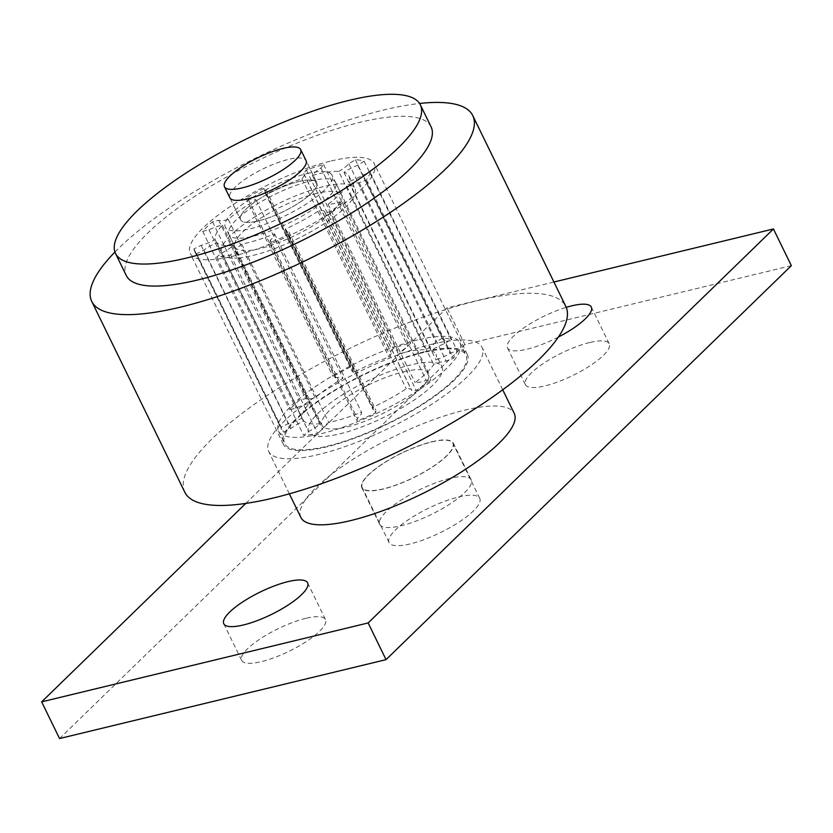 <?xml version="1.0" encoding="UTF-8"?>
<svg xmlns="http://www.w3.org/2000/svg" width="833" height="833" viewBox="0 0 833 833"><rect width="100%" height="100%" fill="white"/><g stroke="black" fill="none" stroke-linecap="round" stroke-linejoin="round"><path stroke-width="0.62" stroke-dasharray="4.17 3.12" d="M589.597 342.55A46.627 12.537 -26 0 0 544.397 362.782A46.627 12.537 -26 0 0 525.394 384.659A46.627 12.537 -26 0 0 572.802 375.485A46.627 12.537 -26 0 0 609.215 343.769A46.627 12.537 -26 0 0 589.597 342.55M558.381 337.042A46.627 12.537 154 0 1 507.495 347.955A46.627 12.537 154 0 1 523.967 327.786A46.627 12.537 154 0 1 566.242 307.335M305.888 618.336A46.627 12.537 -26 0 0 260.677 638.567A46.627 12.537 -26 0 0 241.685 660.444A46.627 12.537 -26 0 0 289.093 651.271A46.627 12.537 -26 0 0 325.505 619.565A46.627 12.537 -26 0 0 305.888 618.336M449.768 478.465A50.865 13.682 -26 0 0 400.454 500.55A50.865 13.682 -26 0 0 379.723 524.405A50.865 13.682 -26 0 0 431.442 514.409A50.865 13.682 -26 0 0 471.166 479.808A50.865 13.682 -26 0 0 449.768 478.465M431.869 441.771A50.865 13.682 154 0 1 453.277 443.114A50.865 13.682 154 0 1 413.543 477.705A50.865 13.682 154 0 1 361.834 487.711A50.865 13.682 154 0 1 382.555 463.846A50.865 13.682 154 0 1 431.869 441.771M245.797 503.413L446.957 307.877L553.924 282.023M791.35 265.665L464.856 344.57L446.957 307.877M464.856 344.57L59.549 738.548M298.943 181.49A42.389 11.402 154 0 1 316.779 182.604A42.389 11.402 154 0 1 283.678 211.436A42.389 11.402 154 0 1 240.581 219.766A42.389 11.402 154 0 1 257.855 199.889A42.389 11.402 154 0 1 298.943 181.49A42.389 11.402 -26 0 0 257.855 199.889A42.389 11.402 -26 0 0 240.581 219.766A42.389 11.402 -26 0 0 283.678 211.436A42.389 11.402 -26 0 0 316.779 182.604A42.389 11.402 -26 0 0 298.943 181.49M307.054 173.608A59.351 15.962 154 0 1 332.023 175.169A59.351 15.962 154 0 1 285.677 215.528A59.351 15.962 154 0 1 225.337 227.201A59.351 15.962 154 0 1 249.525 199.368A59.351 15.962 154 0 1 307.054 173.608M403.703 371.778A59.351 15.962 154 0 1 428.672 373.34A59.351 15.962 154 0 1 382.326 413.699A59.351 15.962 154 0 1 321.996 425.371A59.351 15.962 154 0 1 346.174 397.528A59.351 15.962 154 0 1 403.703 371.778M300.869 517.439A118.692 31.925 154 0 1 349.225 461.763A118.692 31.925 154 0 1 464.293 410.252A118.692 31.925 154 0 1 514.232 413.376M431.671 441.969A50.449 13.567 154 0 1 452.892 443.302A50.449 13.567 154 0 1 413.501 477.601A50.449 13.567 154 0 1 362.209 487.524A50.449 13.567 154 0 1 382.764 463.856A50.449 13.567 154 0 1 431.671 441.969M432.077 344.196A118.692 31.925 154 0 1 482.015 347.319A118.692 31.925 154 0 1 389.323 428.047A118.692 31.925 154 0 1 268.653 451.392A118.692 31.925 154 0 1 317.009 395.706A118.692 31.925 154 0 1 432.077 344.196M458.514 497.02A50.449 13.567 154 0 1 479.735 498.342A50.449 13.567 154 0 1 440.345 532.651A50.449 13.567 154 0 1 389.063 542.575A50.449 13.567 154 0 1 409.607 518.907A50.449 13.567 154 0 1 458.514 497.02M331.201 160.956A102.376 27.531 154 0 1 374.277 163.653A102.376 27.531 154 0 1 294.33 233.271A102.376 27.531 154 0 1 190.247 253.409A102.376 27.531 154 0 1 231.959 205.376A102.376 27.531 154 0 1 331.201 160.956M424.278 351.786A102.376 27.531 -26 0 0 325.026 396.206A102.376 27.531 -26 0 0 283.324 444.228A102.376 27.531 -26 0 0 387.397 424.101A102.376 27.531 -26 0 0 467.344 354.473A102.376 27.531 -26 0 0 424.278 351.786M114.944 252.045A211.957 56.998 154 0 1 383.586 110.029A211.957 56.998 154 0 1 419.561 103.469M184.832 492.272A211.957 56.998 154 0 1 271.183 392.843A211.957 56.998 154 0 1 476.663 300.859A211.957 56.998 154 0 1 565.836 306.44M423.56 352.474A100.887 27.135 -26 0 0 325.755 396.258A100.887 27.135 -26 0 0 284.657 443.583A100.887 27.135 -26 0 0 387.23 423.737A100.887 27.135 -26 0 0 466.011 355.129A100.887 27.135 -26 0 0 423.56 352.474M417.479 339.989A100.887 27.135 -26 0 0 319.674 383.774A100.887 27.135 -26 0 0 278.566 431.109A100.887 27.135 -26 0 0 381.139 411.263A100.887 27.135 -26 0 0 459.931 342.655A100.887 27.135 -26 0 0 417.479 339.989M410.794 364.885A74.189 19.95 -26 0 0 338.885 397.07A74.189 19.95 -26 0 0 308.658 431.879A74.189 19.95 -26 0 0 334.814 434.941A74.189 19.95 -26 0 0 409.17 403.318A74.189 19.95 -26 0 0 442.011 366.832A74.189 19.95 -26 0 0 410.794 364.885M338.687 171.452A21.616 5.81 -26 0 0 348.86 163.789L355.368 159.759A97.503 26.219 154 0 1 364.146 161.217L357.721 165.205A21.616 5.81 -26 0 0 343.977 172.337A74.189 19.95 154 0 1 348.933 176.002A74.189 19.95 154 0 1 348.996 181.542A21.616 5.81 -26 0 0 363.063 175.003L370.196 172.316A97.503 26.219 154 0 1 366.395 179.97L359.169 182.687A21.616 5.81 -26 0 0 346.705 186.155A74.189 19.95 154 0 1 328.077 204.252A21.616 5.81 -26 0 0 339.312 201.992L343.873 201.867A97.503 26.219 154 0 1 329.243 212.123L324.735 212.259A21.616 5.81 -26 0 0 324.578 211.686A21.616 5.81 -26 0 0 319.268 210.437A74.189 19.95 154 0 1 285.719 228.971A21.616 5.81 -26 0 0 285.719 230.647A21.616 5.81 -26 0 0 288.957 231.98L288.718 234.5A97.503 26.219 154 0 1 270.131 242.57L270.361 240.091A21.616 5.81 -26 0 0 274.526 233.834A74.189 19.95 154 0 1 241.747 244.111A21.616 5.81 -26 0 0 235.468 250.993L230.554 254.981A97.503 26.219 154 0 1 216.695 257.085L221.557 253.149A21.616 5.81 -26 0 0 233.396 245.381A74.189 19.95 154 0 1 216.726 242.611A21.616 5.81 -26 0 0 203.877 250.139L196.578 253.732A97.503 26.219 154 0 1 194.63 251.264A97.503 26.219 154 0 1 193.933 248.88L201.149 245.329A21.616 5.81 -26 0 0 215.133 239.685A74.189 19.95 154 0 1 222.369 225.16A21.616 5.81 -26 0 0 208.958 229.814L202.69 231.324A97.503 26.219 154 0 1 212.509 221.797L218.694 220.297A21.616 5.81 -26 0 0 228.273 219.412A74.189 19.95 154 0 1 256.033 199.93A21.616 5.81 -26 0 0 248.349 199.524L246.047 198.254A97.503 26.219 154 0 1 263.717 188.497L265.987 189.747A21.616 5.81 -26 0 0 265.165 192.954A21.616 5.81 -26 0 0 266.685 194.047A74.189 19.95 154 0 1 301.973 178.72A21.616 5.81 -26 0 0 304.035 174.003A21.616 5.81 -26 0 0 303.597 173.451L306.336 169.984A97.503 26.219 154 0 1 323.6 164.57L320.892 167.995A21.616 5.81 -26 0 0 312.375 175.451A74.189 19.95 154 0 1 338.687 171.452L344.779 183.937A74.189 19.95 154 0 1 350.068 184.811L430.963 350.683A21.616 5.81 154 0 1 444.707 343.55L451.132 339.572A97.503 26.219 -26 0 0 442.354 338.104L435.846 342.134A21.616 5.81 154 0 1 425.673 349.808A74.189 19.95 154 0 0 399.361 353.806A21.616 5.81 154 0 1 407.878 346.341L410.586 342.925A97.503 26.219 -26 0 0 393.322 348.34L390.583 351.797A21.616 5.81 154 0 1 391.021 352.349A21.616 5.81 154 0 1 388.959 357.065A74.189 19.95 154 0 0 353.671 372.393A21.616 5.81 154 0 1 352.161 371.31A21.616 5.81 154 0 1 352.973 368.103L350.703 366.843A97.503 26.219 -26 0 0 333.033 376.599L335.335 377.87A21.616 5.81 154 0 1 343.019 378.276A74.189 19.95 154 0 0 315.27 397.768A21.616 5.81 154 0 1 305.69 398.643L299.495 400.142A97.503 26.219 -26 0 0 289.676 409.68L295.954 408.16A21.616 5.81 154 0 1 309.355 403.516A74.189 19.95 154 0 0 302.119 418.041A21.616 5.81 154 0 1 288.135 423.685L280.929 427.235A97.503 26.219 -26 0 0 281.616 429.62A97.503 26.219 -26 0 0 283.564 432.088L290.863 428.495A21.616 5.81 154 0 1 303.712 420.967A74.189 19.95 154 0 0 320.382 423.737A21.616 5.81 154 0 1 308.543 431.504L303.681 435.44A97.503 26.219 -26 0 0 317.54 433.337L322.454 429.349A21.616 5.81 154 0 1 328.733 422.466A74.189 19.95 154 0 0 361.512 412.179A21.616 5.81 154 0 1 357.347 418.437L357.118 420.925A97.503 26.219 -26 0 0 375.704 412.856L375.943 410.336A21.616 5.81 154 0 1 372.705 408.993A21.616 5.81 154 0 1 372.715 407.316A74.189 19.95 154 0 0 406.265 388.792A21.616 5.81 154 0 1 411.575 390.042A21.616 5.81 154 0 1 411.731 390.604L416.229 390.479A97.503 26.219 -26 0 0 430.859 380.212L426.298 380.348A21.616 5.81 154 0 1 415.073 382.607A74.189 19.95 154 0 0 433.691 364.5A21.616 5.81 154 0 1 446.155 361.043L453.381 358.325A97.503 26.219 -26 0 0 457.182 350.672L450.049 353.359A21.616 5.81 154 0 1 435.992 359.887A74.189 19.95 154 0 0 435.93 354.358L442.011 366.832M430.963 350.683A74.189 19.95 154 0 1 435.93 354.358M241.747 244.111L328.733 422.466M285.719 228.971L291.81 241.445A74.189 19.95 154 0 1 280.606 246.308A74.189 19.95 -26 0 1 247.828 256.595A74.189 19.95 154 0 1 239.477 257.866L320.382 423.737M216.726 242.611L303.712 420.967M233.396 245.381L239.477 257.866A74.189 19.95 -26 0 1 222.807 255.085A74.189 19.95 154 0 1 221.672 253.524A74.189 19.95 154 0 1 221.214 252.17L302.119 418.041M222.369 225.16L309.355 403.516M215.133 239.685L221.214 252.17A74.189 19.95 -26 0 1 228.45 237.634A74.189 19.95 154 0 1 234.365 231.897L315.27 397.768M256.033 199.93L343.019 378.276M228.273 219.412L234.365 231.897A74.189 19.95 -26 0 1 262.124 212.405A74.189 19.95 154 0 1 272.766 206.522L353.671 372.393M301.973 178.72L388.959 357.065M266.685 194.047L272.766 206.522A74.189 19.95 -26 0 1 308.064 191.194A74.189 19.95 154 0 1 318.466 187.935L399.361 353.806M312.375 175.451L318.466 187.935A74.189 19.95 -26 0 1 344.779 183.937L425.673 349.808M348.996 181.542L435.992 359.887M348.933 176.002L355.025 188.487A74.189 19.95 -26 0 1 355.087 194.016A74.189 19.95 154 0 1 352.786 198.629L433.691 364.5M328.077 204.252L415.073 382.607M346.705 186.155L352.786 198.629A74.189 19.95 -26 0 1 334.168 216.736A74.189 19.95 154 0 1 325.359 222.921L406.265 388.792M319.268 210.437L325.359 222.921A74.189 19.95 -26 0 1 291.81 241.445L372.715 407.316M274.526 233.834L361.512 412.179M316.717 193.423A59.351 15.962 -26 0 0 259.188 219.183A59.351 15.962 -26 0 0 235 247.026A59.351 15.962 -26 0 0 295.34 235.354A59.351 15.962 -26 0 0 341.686 194.984A59.351 15.962 -26 0 0 316.717 193.423M310.636 180.948A59.351 15.962 154 0 1 335.605 182.51A59.351 15.962 154 0 1 289.259 222.869A59.351 15.962 154 0 1 228.919 234.542A59.351 15.962 154 0 1 253.097 206.699A59.351 15.962 154 0 1 310.636 180.948M343.977 172.337L350.068 184.811A74.189 19.95 -26 0 1 355.025 188.487M363.063 175.003L450.049 353.359M370.196 172.316L457.182 350.672M359.169 182.687L446.155 361.043M366.395 179.97L453.381 358.325M339.312 201.992L426.298 380.348M324.735 212.259L411.731 390.604M329.243 212.123L416.229 390.479M343.873 201.867L430.859 380.212M203.877 250.139L290.863 428.495M201.149 245.329L288.135 423.685M193.933 248.88L280.929 427.235M196.578 253.732L283.564 432.088M208.958 229.814L295.954 408.16M218.694 220.297L305.69 398.643M212.509 221.797L299.495 400.142M202.69 231.324L289.676 409.68M248.349 199.524L335.335 377.87M265.987 189.747L352.973 368.103M263.717 188.497L350.703 366.843M246.047 198.254L333.033 376.599M230.554 254.981L317.54 433.337M216.695 257.085L303.681 435.44M235.468 250.993L322.454 429.349M221.557 253.149L308.543 431.504M303.597 173.451L390.583 351.797M320.892 167.995L407.878 346.341M323.6 164.57L410.586 342.925M306.336 169.984L393.322 348.34M288.718 234.5L375.704 412.856M270.131 242.57L357.118 420.925M288.957 231.98L375.943 410.336M270.361 240.091L357.347 418.437M357.721 165.205L444.707 343.55M364.146 161.217L451.132 339.572M355.368 159.759L442.354 338.104M348.86 163.789L435.846 342.134M229.846 197.754L240.581 219.766L229.846 197.754A42.389 11.402 154 0 1 247.109 177.866A42.389 11.402 154 0 1 288.208 159.467A42.389 11.402 154 0 1 306.044 160.582L316.779 182.604L306.044 160.582M431.088 126.855A169.568 45.596 -26 0 0 359.741 122.389A169.568 45.596 -26 0 0 195.359 195.974A169.568 45.596 -26 0 0 126.272 275.525M507.495 347.955L525.394 384.659M591.315 307.075L609.215 343.769M223.785 623.75L241.685 660.444M307.606 582.861L325.505 619.565M361.834 487.711L379.723 524.405M453.277 443.114L471.166 479.808M428.672 373.34L332.023 175.169M321.996 425.371L225.337 227.201M502.716 389.771L482.015 347.319M289.353 493.834L268.653 451.392M479.735 498.342L452.892 443.302M389.063 542.575L362.209 487.524M467.344 354.473L374.277 163.653M283.324 444.228L190.247 253.409M278.566 431.109L284.657 443.583M459.931 342.655L466.011 355.129M221.672 253.524L308.658 431.879M228.919 234.542L235 247.026M335.605 182.51L341.686 194.984M324.578 211.686L411.575 390.042M194.63 251.264L281.616 429.62M265.165 192.954L352.161 371.31M304.035 174.003L391.021 352.349M285.719 230.647L372.705 408.993"/><path stroke-width="1.25" d="M566.242 307.335A46.627 12.537 154 0 1 571.698 305.846A46.627 12.537 154 0 1 591.315 307.075A46.627 12.537 154 0 1 558.381 337.042M287.989 581.632A46.627 12.537 154 0 1 307.606 582.861A46.627 12.537 154 0 1 271.194 614.577A46.627 12.537 154 0 1 223.785 623.75A46.627 12.537 154 0 1 242.778 601.874A46.627 12.537 154 0 1 287.989 581.632M41.65 701.855L59.549 738.548L386.043 659.642L368.144 622.949L41.65 701.855L245.797 503.413M553.924 282.023L773.451 228.971L368.144 622.949M386.043 659.642L791.35 265.665L773.451 228.971M282.835 148.461A42.389 11.402 154 0 1 300.671 149.576A42.389 11.402 154 0 1 267.57 178.408A42.389 11.402 154 0 1 224.473 186.748A42.389 11.402 154 0 1 241.747 166.86A42.389 11.402 154 0 1 282.835 148.461M502.716 389.771L514.232 413.376A118.692 31.925 154 0 1 421.54 494.104A118.692 31.925 154 0 1 300.869 517.439L289.353 493.834M419.561 103.469A211.957 56.998 154 0 1 472.769 115.61A211.957 56.998 154 0 1 307.252 259.761A211.957 56.998 154 0 1 91.755 301.442A211.957 56.998 154 0 1 114.944 252.045M472.769 115.61L565.836 306.44A211.957 56.998 154 0 1 400.319 450.591A211.957 56.998 154 0 1 184.832 492.272L91.755 301.442M300.671 149.576L306.044 160.582A42.389 11.402 154 0 1 272.943 189.414A42.389 11.402 154 0 1 229.846 197.754L224.473 186.748M115.537 253.503L126.272 275.525A169.568 45.596 -26 0 0 298.672 242.174A169.568 45.596 -26 0 0 431.088 126.855L420.342 104.833A169.568 45.596 -26 0 0 349.006 100.377A169.568 45.596 -26 0 0 184.624 173.962A169.568 45.596 -26 0 0 115.537 253.503A169.568 45.596 -26 0 0 287.926 220.151A169.568 45.596 -26 0 0 420.342 104.833"/></g></svg>
